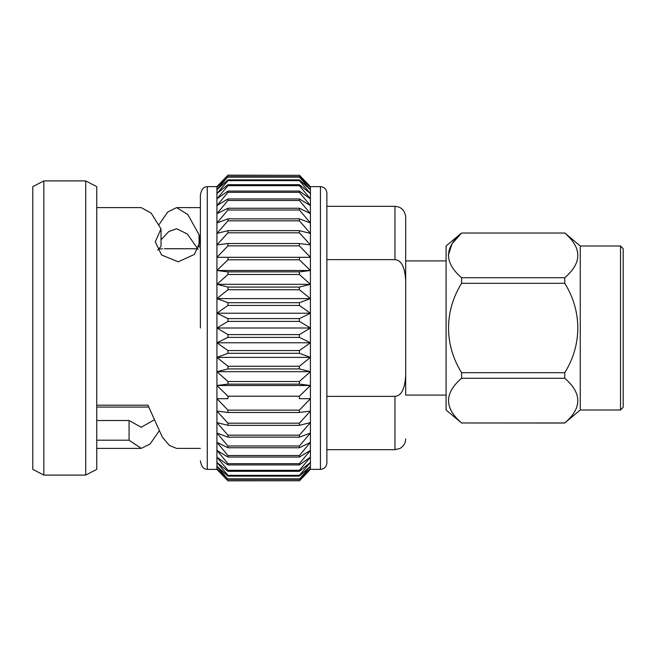 <?xml version="1.0" encoding="UTF-8"?>
<svg xmlns="http://www.w3.org/2000/svg" width="656" height="656" viewBox="0 0 656 656"><rect width="100%" height="100%" fill="white"/><g stroke="black" fill="none" stroke-linecap="round" stroke-linejoin="round"><path stroke-width="0.98" d="M309.78 470.032L310.419 469.368L320.44 469.368L320.44 186.632L310.419 186.632L310.419 469.368L299.39 480.823L310.419 468.597L299.39 479.298L310.419 466.277L299.39 476.108L299.39 475.387L310.419 462.447L299.39 471.303L299.39 470.303L310.419 457.15L299.39 464.924L299.39 463.661L310.419 450.426L299.39 457.043L299.39 455.526L310.419 442.365L299.39 447.753L299.39 445.998L310.419 433.058L299.39 437.142L299.39 435.174L310.419 422.595L299.39 425.342L299.39 423.177L310.419 411.091L299.39 412.476L299.39 410.139L310.419 398.684L299.39 398.684L299.39 396.199L310.419 385.498L299.39 384.121L299.39 381.513L310.419 371.681L299.39 368.934L299.39 366.245L310.419 357.389L299.39 353.305L299.39 350.55L310.419 342.776L299.39 337.397L299.39 334.617L310.419 328L216.923 328L216.923 186.632L227.944 175.177L216.923 187.403L227.944 176.702L216.923 189.723L227.944 179.892L227.944 180.613L216.923 193.553L227.944 184.697L227.944 185.697L216.923 198.85L227.944 191.076L227.944 192.339L216.923 205.574L227.944 198.957L227.944 200.474L216.923 213.635L227.944 208.247L227.944 210.002L216.923 222.942L227.944 218.858L227.944 220.826L216.923 233.405L227.944 230.658L227.944 232.823L216.923 244.909L227.944 243.524L227.944 245.861L216.923 257.316L227.944 257.316L227.944 259.801L216.923 270.502L227.944 271.879L227.944 274.487L216.923 284.319L227.944 287.066L227.944 289.755L216.923 298.611L227.944 302.695L227.944 305.45L216.923 313.224L227.944 318.603L227.944 321.383L216.923 328L216.923 342.776L227.944 350.55L227.944 353.305L216.923 357.389L216.923 342.776L310.419 342.776M153.717 420.152L141.229 427.261L129.068 420.512L96.744 420.512M161.015 239.784L168.822 231.543L176.628 228.739L187.378 234.028L198.137 249.354M157.743 250.231L161.015 246.279L161.015 228.887L151.118 213.061L141.229 207.616L96.744 207.608M129.068 420.512L129.068 440.201L96.744 440.201M158.924 431.263L150.076 444.022L141.229 448.384L129.068 440.201M96.744 405.203L147.961 405.203L162.294 437.06L169.461 445.522L176.628 448.392L200.383 448.392M158.719 248.927L158.932 248.927C165.853 248.731 165.853 248.731 158.932 248.927L162.59 248.837M96.744 407.073L148.625 407.073M199.063 247.337L199.063 234.725L200.269 241.187L194.389 254.43L178.227 261.81L161.565 254.971L155.283 241.826L161.015 228.887M158.924 224.737L167.78 211.97L176.628 207.608L187.846 214.586L199.063 234.725M32.8 186.632L32.8 469.368L43.829 475.092L43.829 180.908L32.8 186.632M85.723 475.092L96.744 469.368L96.744 186.632L85.723 180.908L85.723 475.092L43.829 475.092M200.383 328L200.383 195.144L200.383 328M216.923 469.368L216.923 357.389L227.944 366.245L227.944 368.934L216.923 371.681L227.944 381.513L227.944 384.121L216.923 385.498L227.944 396.199L227.944 398.684L216.923 398.684L227.944 410.139L227.944 412.476L216.923 411.091L227.944 423.177L227.944 425.342L216.923 422.595L227.944 435.174L227.944 437.142L216.923 433.058L227.944 445.998L227.944 447.753L216.923 442.365L227.944 455.526L227.944 457.043L216.923 450.426L227.944 463.661L227.944 464.924L216.923 457.15L227.944 470.303L227.944 471.303L216.923 462.447L227.944 475.387L227.944 476.108L216.923 466.277L227.944 479.298L216.923 468.597L227.944 480.823L216.923 469.368L207.271 469.368C203.655 469.409 201.359 466.572 200.383 460.856M216.923 342.776L227.944 337.397L227.944 334.617L216.923 328M227.944 334.617L299.39 334.617M227.944 337.397L299.39 337.397M310.419 328L299.39 321.383L227.944 321.383M299.39 321.383L299.39 318.603L227.944 318.603M216.923 313.224L310.419 313.224L299.39 318.603M227.944 350.55L299.39 350.55M227.944 353.305L299.39 353.305M310.419 313.224L299.39 305.45L227.944 305.45M216.923 357.389L310.419 357.389M299.39 305.45L299.39 302.695L227.944 302.695M216.923 298.611L310.419 298.611L299.39 302.695M227.944 366.245L299.39 366.245M227.944 368.934L299.39 368.934M310.419 298.611L299.39 289.755L227.944 289.755M216.923 371.681L310.419 371.681M299.39 289.755L299.39 287.066L227.944 287.066M216.923 284.319L310.419 284.319L299.39 287.066M227.944 381.513L299.39 381.513M227.944 384.121L299.39 384.121M310.419 284.319L299.39 274.487L227.944 274.487M216.923 385.498L310.419 385.498M299.39 274.487L299.39 271.879L227.944 271.879M216.923 270.502L310.419 270.502L299.39 271.879M227.944 396.199L299.39 396.199M310.419 398.684L299.39 398.684M310.419 270.502L299.39 259.801L227.944 259.801M299.39 259.801L299.39 257.316L227.944 257.316M310.419 257.316L299.39 257.316L310.419 257.316L299.39 245.861L227.944 245.861M227.944 410.139L299.39 410.139M227.944 412.476L299.39 412.476M299.39 245.861L299.39 243.524L227.944 243.524M227.944 232.823L299.39 232.823L310.419 244.909L299.39 243.524M227.944 423.177L299.39 423.177M227.944 425.342L299.39 425.342M299.39 232.823L299.39 230.658L227.944 230.658M227.944 220.826L299.39 220.826L310.419 233.405L299.39 230.658M227.944 435.174L299.39 435.174M227.944 437.142L299.39 437.142M299.39 220.826L299.39 218.858L227.944 218.858M227.944 210.002L299.39 210.002L310.419 222.942L299.39 218.858M227.944 445.998L299.39 445.998M227.944 447.753L299.39 447.753M299.39 210.002L299.39 208.247L227.944 208.247M227.944 200.474L299.39 200.474L310.419 213.635L299.39 208.247M227.944 455.526L299.39 455.526M227.944 457.043L299.39 457.043M299.39 200.474L299.39 198.957L227.944 198.957M227.944 192.339L299.39 192.339L310.419 205.574L299.39 198.957M227.944 463.661L299.39 463.661M227.944 464.924L299.39 464.924M299.39 192.339L299.39 191.076L227.944 191.076M227.944 185.697L299.39 185.697L310.419 198.85L299.39 191.076M227.944 470.303L299.39 470.303M227.944 471.303L299.39 471.303M299.39 185.697L299.39 184.697L227.944 184.697M227.944 180.613L299.39 180.613L310.419 193.553L299.39 184.697M227.944 475.387L299.39 475.387M227.944 476.108L299.39 476.108M299.39 180.613L299.39 179.892L227.944 179.892M227.944 177.136L299.39 177.136L310.419 189.723L299.39 179.892M227.944 478.864L299.39 478.864M227.944 479.298L299.39 479.298M299.39 177.136L299.39 176.702L227.944 176.702M227.944 175.324L299.39 175.324L310.419 187.403L299.39 176.702M227.944 480.676L299.39 480.676M227.944 480.823L299.464 480.75M299.39 175.324L227.944 175.177M309.78 185.968L299.39 175.177M320.44 186.632C324.318 186.976 326.458 189.125 326.877 193.069L326.877 462.931C326.458 466.875 324.318 469.024 320.44 469.368M620.519 410.008L623.2 407.327L623.2 248.673L620.519 245.992L620.519 410.008L580.265 410.008L564.75 422.972C582.143 408.122 582.143 393.223 564.75 378.282L564.75 372.69C582.085 345.122 582.192 311.059 564.75 283.31L564.75 277.718C582.143 262.867 582.143 247.968 564.75 233.028L461.594 233.028C444.186 247.878 444.186 262.769 461.594 277.718L564.75 277.718M620.519 245.992L580.265 245.992L580.265 410.008M564.75 378.282L461.594 378.282L461.594 372.69L564.75 372.69M461.594 378.282C444.186 393.133 444.186 408.032 461.594 422.972L564.75 422.972M564.75 423.03L461.594 422.972M452.05 412.239L449.934 408.253M448.294 255.373L452.05 243.77L461.594 233.028L564.75 233.028M461.594 277.718L461.594 283.31C444.243 311.165 444.12 344.646 461.594 372.69M564.75 283.31L461.594 283.31M461.594 232.97L446.08 245.992L446.08 410.008L461.594 423.03M326.877 259.637L394.961 259.637L394.961 206.337C401.3 206.796 404.875 210.379 405.695 217.07L405.695 395.092L446.08 395.092M405.695 217.07L405.695 395.092M394.961 259.637C401.505 260.178 405.08 267.41 405.695 281.342M405.695 374.658C405.08 388.59 401.505 395.822 394.961 396.363L326.877 396.363M216.923 186.632L207.271 186.632L207.271 469.368M326.877 449.663L394.961 449.663L394.961 396.363M197.8 248.747L164.295 248.747M200.383 207.608L176.628 207.608M141.229 448.392L96.744 448.392M85.723 180.908L43.829 180.908M207.271 186.632C203.655 186.591 201.359 189.428 200.383 195.144M580.265 245.992L564.75 232.97M405.695 260.908L446.08 260.908M394.961 449.663L399.832 448.491C403.579 446.4 405.531 443.21 405.695 438.93M326.877 206.337L394.961 206.337"/></g></svg>
